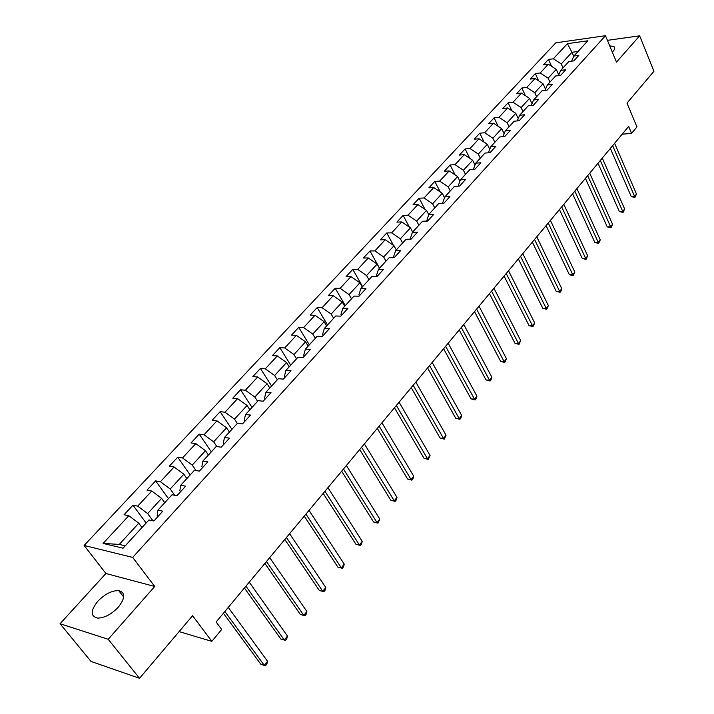 <?xml version="1.0" encoding="UTF-8"?>
<svg xmlns="http://www.w3.org/2000/svg" width="714" height="714" viewBox="0 0 714 714"><rect width="100%" height="100%" fill="white"/><g stroke="black" fill="none" stroke-linecap="round" stroke-linejoin="round"><path stroke-width="1.07" d="M118.265 607.23C125.378 598.055 125.521 592.513 118.711 590.612C111.884 590.478 104.913 594.03 97.818 601.25C90.491 610.506 90.348 616.12 97.39 618.083C104.289 618.092 111.25 614.477 118.265 607.23M612.326 52.122L613.103 51.319C614.941 49.168 615.209 47.579 613.906 46.553L609.702 45.839M60.056 623.733L91.008 661.423L139.533 678.3L108.207 639.289L154.724 586.471L132.688 557.411L84.118 545.46L105.913 573.494L60.056 623.733L108.207 639.289M132.688 557.411L605.481 35.7L555.769 42.84L84.118 545.46M605.481 35.7L616.485 62.109L639.637 35.816L607.418 40.35M639.637 35.816L653.944 71.293L626.981 103.111L636.959 126.905L631.587 133.402L628.65 126.432L216.119 621.992L221.661 629.462L211.835 641.351L192.584 615.691L139.533 678.3M567.407 43.679L553.359 58.798L548.513 59.44L543.479 64.849L548.325 64.215L540.186 72.971L535.339 73.587L530.199 79.102L535.045 78.504L526.736 87.447L521.88 88.018L516.633 93.65L521.497 93.088L513.009 102.227L508.136 102.754L502.772 108.51L507.645 107.992L498.979 117.319L494.106 117.81L488.626 123.692L493.499 123.219L484.645 132.75L479.763 133.197L474.167 139.203L479.049 138.775L469.999 148.512L465.109 148.914L459.388 155.054L464.279 154.67L455.023 164.631L450.132 164.979L444.278 171.253L449.177 170.923L439.708 181.106L434.817 181.41L428.837 187.827L433.728 187.55L424.054 197.965L419.154 198.206L413.04 204.766L417.94 204.543L408.033 215.2L403.133 215.387L396.877 222.108L401.777 221.938L391.647 232.844L386.747 232.969L380.339 239.842L385.239 239.734L374.868 250.9L369.968 250.971L363.408 258.004L368.308 257.959L357.696 269.383L352.796 269.392L346.085 276.586L350.976 276.613L340.105 288.313L335.214 288.251L328.333 295.632L333.224 295.712L322.085 307.707L317.194 307.573L310.153 315.133L315.035 315.293L303.62 327.574L298.738 327.369L291.526 335.116L296.399 335.348L284.699 347.941L279.826 347.656L272.427 355.599L277.291 355.911L265.296 368.826L260.431 368.46L252.845 376.599L257.7 377.001L245.393 390.246L240.547 389.79L232.764 398.144L237.601 398.635L224.972 412.219L220.144 411.675L212.156 420.243L216.985 420.823L204.017 434.772L199.206 434.139L191.013 442.93L195.815 443.608L182.507 457.933L177.715 457.192L169.298 466.224L174.082 467.001L160.409 481.709L155.643 480.87L146.995 490.143L151.752 491.027L137.713 506.137L132.974 505.191L124.084 514.723L128.815 515.713L103.084 543.408L123.058 548.2L148.931 519.962L153.867 520.997L162.819 511.188L157.874 510.198L171.985 494.793L176.947 495.712L185.658 486.172L180.687 485.297L194.413 470.303L199.393 471.115L207.863 461.833L202.874 461.065L216.235 446.482L221.242 447.187L229.48 438.146L224.473 437.486L237.476 423.286L242.501 423.893L250.525 415.093L245.5 414.531L258.165 400.697L263.198 401.206L271.017 392.638L265.974 392.173L278.317 378.697L283.369 379.116L290.982 370.771L285.93 370.387L297.961 357.259L303.013 357.58L310.438 349.449L305.378 349.155L317.105 336.356L322.166 336.597L329.404 328.672L324.334 328.458L335.767 315.972L340.846 316.141L347.905 308.403L342.827 308.269L353.974 296.096L359.053 296.185L365.943 288.643L360.865 288.572L371.744 276.693L376.822 276.72L383.543 269.356L378.465 269.356L389.085 257.763L394.164 257.718L400.724 250.525L395.645 250.605L406.016 239.279L411.094 239.163L417.503 232.148L412.424 232.282L422.554 221.224L427.632 221.054L433.889 214.2L428.811 214.396L438.699 203.597L443.778 203.365L449.891 196.662L444.813 196.921L454.479 186.363L459.557 186.077L465.528 179.535L460.459 179.839L469.91 169.521L474.971 169.182L480.808 162.783L475.747 163.149L484.984 153.064L490.045 152.671L495.757 146.415L490.696 146.825L499.729 136.963L504.78 136.526L510.367 130.403L505.316 130.867L514.151 121.219L519.194 120.728L524.656 114.749L519.622 115.249L528.262 105.815L533.296 105.279L538.642 99.424L533.608 99.978L542.078 90.732L547.094 90.16L552.324 84.43L547.308 85.02L555.59 75.979L560.606 75.363L565.72 69.758L560.713 70.383L568.826 61.529L573.824 60.877L578.831 55.389L573.842 56.058L587.836 40.778L567.407 43.679L571.968 52.274L561.258 63.921L562.998 67.892M157.874 510.198L157.196 515.535L157.928 516.543M152.957 520.809L147.637 513.571L161.614 498.372L164.738 502.701M137.713 506.137L147.637 513.571M151.752 491.027L161.614 498.372M180.687 485.297L179.839 490.741L180.562 491.759M174.734 495.302L170.235 489.001L183.837 474.212L186.872 478.532M160.409 481.709L170.235 489.001M174.082 467.001L183.837 474.212M202.874 461.065L201.875 466.626L202.58 467.634M196.047 470.571L192.227 465.091L205.471 450.695L208.426 455.005M182.507 457.933L192.227 465.091M195.815 443.608L205.471 450.695M224.473 437.486L223.33 443.144L224.009 444.144M216.869 446.571L213.638 441.814L226.543 427.793L229.417 432.086M204.017 434.772L213.638 441.814M216.985 420.823L226.543 427.793M245.5 414.531L244.224 420.278L244.884 421.278M237.343 423.438L234.495 419.136L247.062 405.472L249.864 409.765M224.972 412.219L234.495 419.136M237.601 398.635L247.062 405.472M265.974 392.173L264.573 398.001L265.215 399.001M257.584 401.33L254.818 397.046L267.072 383.73L269.794 388.005M245.393 390.246L254.818 397.046M257.7 377.001L267.072 383.73M285.93 370.387L284.404 376.296L285.029 377.295M277.318 379.786L274.622 375.51L286.564 362.533L289.224 366.8M265.296 368.826L274.622 375.51M277.291 355.911L286.564 362.533M305.378 349.155L303.736 355.135L304.342 356.134M296.56 358.776L293.936 354.519L305.583 341.863L308.162 346.111M284.699 347.941L293.936 354.519M296.399 335.348L305.583 341.863M324.334 328.458L322.585 334.509L323.174 335.5M315.329 338.293L312.768 334.045L324.129 321.693L326.646 325.932M303.62 327.574L312.768 334.045M315.035 315.293L324.129 321.693M342.827 308.269L340.971 314.383L341.551 315.374M333.634 318.301L331.144 314.071L342.229 302.022L344.683 306.244M322.085 307.707L331.144 314.071M333.224 295.712L342.229 302.022M360.865 288.572L358.91 294.748L359.472 295.73M351.502 298.791L349.075 294.579L359.901 282.815L362.293 287.019M340.105 288.313L349.075 294.579M350.976 276.613L359.901 282.815M378.465 269.356L376.421 275.586L376.965 276.559M368.951 279.754L366.577 275.55L377.144 264.064L379.473 268.25M357.696 269.383L366.577 275.55M368.308 257.959L377.144 264.064M395.645 250.605L393.512 256.87L393.976 257.718M385.979 261.154L383.668 256.969L393.994 245.75L396.261 249.927M374.868 250.9L383.668 256.969M385.239 239.734L393.994 245.75M412.424 232.282L410.202 238.601L410.514 239.181M402.616 242.992L400.367 238.824L410.443 227.864L412.665 232.023M391.647 232.844L400.367 238.824M401.777 221.938L410.443 227.864M428.811 214.396L426.686 221.09M418.868 225.24L416.673 221.09L426.526 210.38L428.73 214.602M408.033 215.2L416.673 221.09M417.94 204.543L426.526 210.38M444.813 196.921L442.493 203.419M434.755 207.899L432.613 203.767L442.243 193.298L444.519 197.733M424.054 197.965L432.613 203.767M433.728 187.55L442.243 193.298M450.284 190.95L448.196 186.827L457.612 176.599L459.932 181.222M458.058 186.158L460.459 179.839M439.708 181.106L448.196 186.827M449.177 170.923L457.612 176.599M465.474 174.368L463.431 170.271L472.632 160.257L475.006 165.068M473.364 169.289L475.747 163.149M455.023 164.631L463.431 170.271M464.279 154.67L472.632 160.257M480.326 158.151L478.326 154.072L487.332 144.282L489.733 149.253M488.331 152.805L490.696 146.825M469.999 148.512L478.326 154.072M479.049 138.775L487.332 144.282M494.847 142.291L492.901 138.23L501.71 128.654L504.138 133.768M502.968 136.677L505.316 130.867M484.645 132.75L492.901 138.23M493.499 123.219L501.71 128.654M509.064 126.771L507.154 122.728L515.785 113.356L518.239 118.613M517.293 120.916L519.622 115.249M498.979 117.319L507.154 122.728M507.645 107.992L515.785 113.356M522.978 111.58L521.113 107.555L529.556 98.38L532.028 103.771M531.305 105.493L533.608 99.978M513.009 102.227L521.113 107.555M521.497 93.088L529.556 98.38M536.598 96.711L534.777 92.704L543.042 83.716L545.523 89.223M545.023 90.401L547.308 85.02M526.736 87.447L534.777 92.704M535.045 78.504L543.042 83.716M549.941 82.155L548.156 78.156L556.251 69.365L558.732 74.979M558.455 75.63L560.713 70.383M540.186 72.971L548.156 78.156M548.325 64.215L556.251 69.365M573.726 56.326L571.968 52.274L578.063 51.444M571.602 61.172L573.842 56.058M553.359 58.798L561.258 63.921M179.107 631.595L211.835 641.351M622.206 134.178L631.587 133.402M141.997 527.53L138.775 523.192L119.265 544.416L125.236 545.835M103.084 543.408L119.265 544.416M128.815 515.713L138.775 523.192M548.513 59.44L551.565 66.313M535.339 73.587L538.597 80.816M521.88 88.018L525.379 95.64M508.136 102.754L511.893 110.795M494.106 117.81L498.131 126.28M479.763 133.197L484.092 142.131M465.109 148.914L469.767 158.338M450.132 164.979L455.139 174.939M434.817 181.41L440.217 191.932M419.154 198.206L424.973 209.327M403.133 215.387L409.417 227.159M386.747 232.969L393.539 245.446M369.968 250.971L379.545 268.178M352.796 269.392L362.614 286.662M335.214 288.251L345.281 305.592M317.194 307.573L327.53 324.977M298.738 327.369L309.341 344.826M279.826 347.656L290.705 365.175M260.431 368.46L271.597 386.033M240.547 389.79L252.015 407.417M220.144 411.675L231.925 429.346M199.206 434.139L211.317 451.846M177.715 457.192L190.165 474.944M155.643 480.87L168.442 498.658M132.974 505.191L146.138 523.005M154.724 586.471L105.913 573.494M610.345 148.414L631.238 196.564L634.603 196.412L612.648 145.656M636.477 194.029L634.898 197.466L634.603 196.412L636.477 194.029L614.602 143.3M634.898 197.466L631.238 196.564M598.011 163.238L619.359 211.567L622.733 211.442L600.295 160.489M624.652 209.015L623.054 212.477L622.733 211.442L624.652 209.015L602.295 158.089M623.054 212.477L619.359 211.567M585.426 178.357L607.239 226.873L610.622 226.784L587.693 175.635M612.576 224.303L610.97 227.802L610.622 226.784L612.576 224.303L589.728 173.181M610.97 227.802L607.239 226.873M572.574 193.797L594.878 242.492L598.261 242.43L574.824 191.093M600.26 239.904L598.635 243.429L598.261 242.43L600.26 239.904L576.903 188.594M598.635 243.429L594.878 242.492M559.446 209.559L582.249 258.432L585.65 258.406L561.677 206.881M587.684 255.826L586.051 259.387L585.65 258.406L587.684 255.826L563.81 204.329M586.051 259.387L582.249 258.432M546.049 225.66L569.37 274.703L572.771 274.712L548.263 223M574.85 272.079L573.208 275.675L572.771 274.712L574.85 272.079L550.432 220.394M573.208 275.675L569.37 274.703M532.358 242.108L556.206 291.321L559.624 291.366L534.545 239.476M561.748 288.679L560.936 291.232L560.088 292.303L559.624 291.366L561.748 288.679L536.767 236.807M560.088 292.303L556.206 291.321M518.364 258.914L542.774 308.296L546.192 308.377L520.533 256.308M548.37 305.628L546.692 309.287L546.192 308.377L548.37 305.628L522.8 253.586M546.692 309.287L542.774 308.296M504.066 276.086L529.047 325.629L532.474 325.754L506.217 273.507M534.697 322.942L533.001 326.637L532.474 325.754L534.697 322.942L508.529 270.731M533.001 326.637L529.047 325.629M489.456 293.641L515.026 343.345L518.453 343.505L491.571 291.098M520.72 340.632L519.016 344.371L518.453 343.505L520.72 340.632L493.945 288.251M519.016 344.371L515.026 343.345M474.507 311.59L500.692 361.445L504.129 361.65L476.604 309.082M506.449 358.714L504.727 362.489L504.129 361.65L506.449 358.714L479.023 306.172M504.727 362.489L500.692 361.445M459.227 329.957L486.038 379.955L489.483 380.196L461.289 327.476M491.848 377.197L491.054 379.812L490.107 381.008L489.483 380.196L491.848 377.197L463.77 324.504M490.107 381.008L486.038 379.955M443.59 348.735L471.053 398.876L474.507 399.171L445.625 346.299M476.925 396.1L476.14 398.724L475.167 399.947L474.507 399.171L476.925 396.1L448.16 343.247M475.167 399.947L471.053 398.876M427.588 367.96L455.728 418.226L459.182 418.574L429.587 365.559M461.663 415.432L460.878 418.065L459.887 419.314L459.182 418.574L461.663 415.432L432.184 362.435M459.887 419.314L455.728 418.226M411.21 387.631L440.056 438.03L443.51 438.423L413.174 385.274M446.045 435.21L444.26 439.137L443.51 438.423L446.045 435.21L415.834 382.079M444.26 439.137L440.056 438.03M394.449 407.774L424.018 458.29L427.472 458.727L396.368 405.454M430.069 455.443L428.266 459.414L427.472 458.727L430.069 455.443L399.09 402.187M428.266 459.414L424.018 458.29M377.278 428.4L407.596 479.023L411.059 479.522L379.161 426.133M413.709 476.158L412.951 478.817L411.889 480.165L411.059 479.522L413.709 476.158L381.945 422.786M411.889 480.165L407.596 479.023M359.686 449.525L390.79 500.255L394.244 500.809L361.525 447.312M396.966 497.363L396.216 500.041L395.128 501.415L394.244 500.809L396.966 497.363L364.381 443.885M395.128 501.415L390.79 500.255M341.658 471.186L373.574 521.996L377.028 522.612L343.461 469.027M379.812 519.087L377.965 523.175L377.028 522.612L379.812 519.087L346.379 465.51M377.965 523.175L373.574 521.996M323.183 493.374L355.938 544.273L359.392 544.952L324.932 491.277M362.248 541.337L361.516 544.023L360.374 545.469L359.392 544.952L362.248 541.337L327.931 487.671M360.374 545.469L355.938 544.273M304.235 516.133L337.865 567.094L341.319 567.844L305.931 514.098M344.246 564.131L343.523 566.836L342.354 568.317L341.319 567.844L344.246 564.131L309.01 510.403M342.354 568.317L337.865 567.094M284.806 539.481L319.337 590.487L322.79 591.308L286.448 537.508M325.789 587.506L325.075 590.219L323.879 591.736L322.79 591.308L325.789 587.506L289.607 533.715M323.879 591.736L319.337 590.487M264.867 563.426L300.344 614.477L303.789 615.37L266.456 561.525M306.868 611.47L306.163 614.192L304.94 615.745L303.789 615.37L306.868 611.47L269.696 557.634M304.94 615.745L300.344 614.477M244.411 588.006L280.861 639.084L284.297 640.047L245.928 586.185M287.456 636.049L286.769 638.78L285.511 640.378L284.297 640.047L287.456 636.049L249.257 582.187M223.402 613.246L260.878 664.332L264.305 665.377L224.856 611.496M267.545 661.271L266.866 664.002L265.572 665.644L264.305 665.377L267.545 661.271L228.266 607.391M123.709 597.038L118.711 590.612M614.7 48.463L613.906 46.553"/></g></svg>
